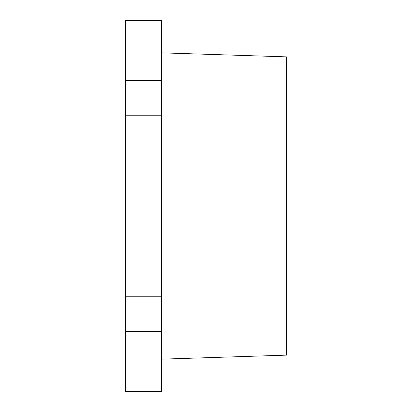 <?xml version="1.0" encoding="UTF-8"?>
<svg xmlns="http://www.w3.org/2000/svg" width="412" height="412" viewBox="0 0 412 412"><rect width="100%" height="100%" fill="white"/><g stroke="black" fill="none" stroke-linecap="round" stroke-linejoin="round"><path stroke-width="0.62" d="M161.664 115.762L161.664 391.4L125.392 391.4L125.392 20.6L161.664 20.6L161.664 115.762L125.392 115.762M161.664 52.844L286.608 56.871L286.608 355.129L161.664 359.156M161.664 80.443L125.392 80.443M161.664 296.238L125.392 296.238M161.664 331.557L125.392 331.557"/></g></svg>
